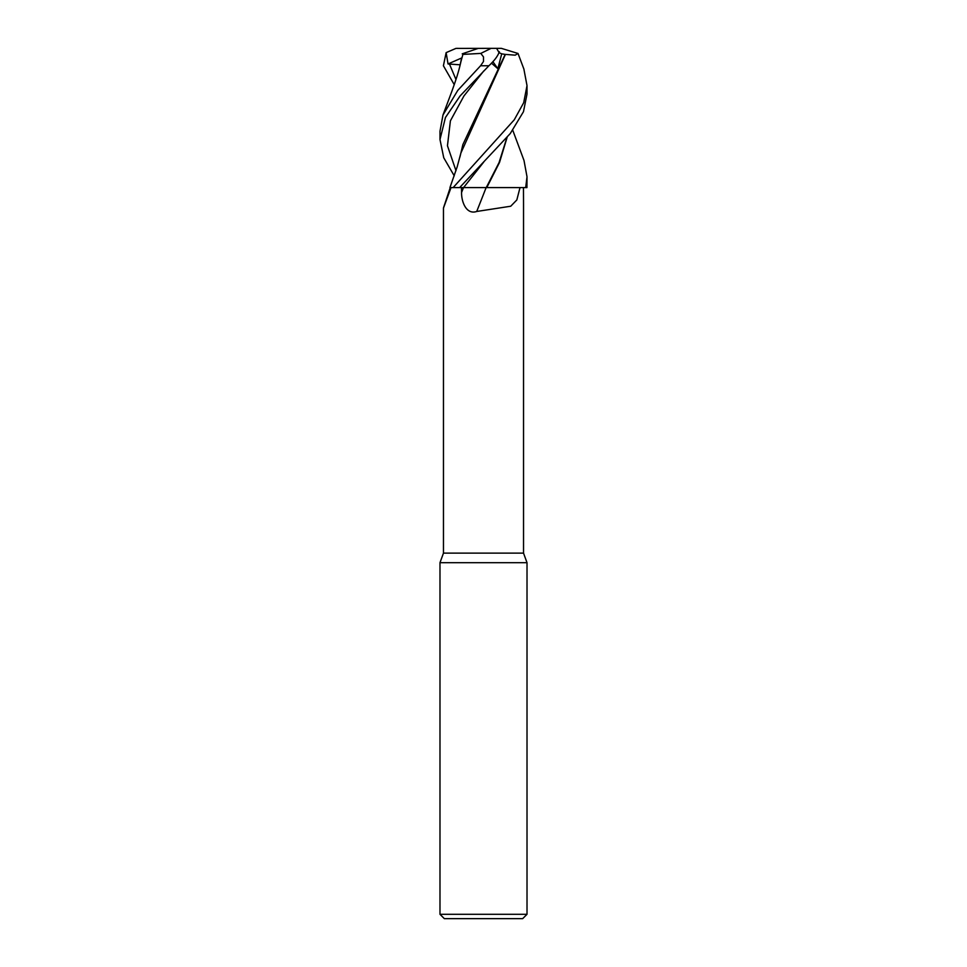 <?xml version="1.0" encoding="UTF-8"?>
<svg xmlns="http://www.w3.org/2000/svg" width="967" height="967" viewBox="0 0 967 967"><rect width="100%" height="100%" fill="white"/><g stroke="black" fill="none" stroke-linecap="round" stroke-linejoin="round"><path stroke-width="1.45" d="M506.901 137.616L499.057 162.589L486.256 187.562L458.672 187.598L520.016 187.598L516.825 199.951L510.733 206.225L476.707 211.471C466.142 215.049 461.344 201.426 461.573 192.469L461.501 187.598L459.639 187.598L486.232 187.598M486.764 187.598L492.408 187.598M451.033 187.598L443.466 208.11L443.466 553.124L439.985 562.685L527.015 562.685L527.015 914.298L439.985 914.298L444.337 918.65L522.663 918.65L527.015 914.298M443.466 553.124L523.534 553.124L527.015 562.685M523.534 203.699L523.461 187.598M523.86 68.983L527.015 85.616L523.691 102.72L514.251 119.823L453.148 187.598L449.945 187.598L453.1 187.598L449.945 187.598L457.198 166.783L460.896 153.004L505.427 54.406L515.206 55.167L518.01 53.463L501.341 48.35L488.516 48.35M461.573 192.469A730.641 135.561 -74.9 0 0 463.495 187.598L461.501 187.598M476.707 211.471A736.334 136.613 -74.9 0 0 486.123 187.598L486.558 187.598M454.236 84.637L443.406 65.756L446.138 52.629L455.892 48.41L491.079 48.35L480.817 53.403L483.5 56.92L483.5 61.477L480.575 65.756L457.79 90.378L442.995 114.964L439.985 131.246L439.985 139.514M512.764 130.255L524.005 160.474L527.015 176.78L525.685 187.598L526.942 187.598L527.015 176.78M454.236 175.825L443.756 157.79L439.985 139.526L445.449 117.515L460.123 95.902L488.903 65.756C494.5 60.534 497.969 55.868 499.31 51.734M453.148 187.598L459.639 187.598L510.262 133.543L523.473 111.701L527.015 94.017L527.015 85.616M446.138 52.629L448.035 63.967L460.123 64.801M442.995 114.964L451.867 91.309C456.871 77.372 458.805 70.99 460.896 61.767L462.891 54.406L480.817 53.403M461.525 58.286L459.954 65.804M491.454 63.121L497.848 68.693L501.728 53.838L505.161 54.406L462.867 144.603L459.941 157.017M525.685 187.598L486.788 187.562L499.516 162.456L507.107 137.387M448.035 63.967L461.597 57.996M462.238 53.838L478.266 48.35M458.068 48.35L455.892 48.41M501.728 53.838L499.057 52.726M499.093 52.629L496.603 48.35L491.079 48.35M492.856 61.622L497.848 68.693M463.58 187.586L483.742 162.057M480.575 65.756L488.903 65.756M449.292 63.653L455.965 79.499M483.754 70.966L463.979 95.89L450.404 120.827L447.455 145.751L455.977 170.688M523.534 203.324L523.534 553.124M450.247 187.598L443.539 207.724M439.985 562.685L439.985 914.298M518.01 53.463L524.005 69.37"/></g></svg>

